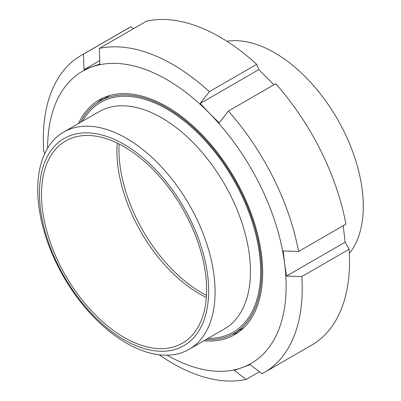 <?xml version="1.0" encoding="UTF-8"?>
<svg xmlns="http://www.w3.org/2000/svg" width="401" height="401" viewBox="0 0 401 401"><rect width="100%" height="100%" fill="white"/><g stroke="black" fill="none" stroke-linecap="round" stroke-linejoin="round"><path stroke-width="0.6" d="M349.376 253.362A125.418 72.411 -120 0 0 363.281 206.34A125.418 72.411 -120 0 0 317.241 89.969A125.418 72.411 -120 0 0 226.921 41.268M119.102 144.029A116.766 67.413 -120 0 0 206.47 295.357M343.246 225.693L345.111 242.189L349.146 249.242L301.793 276.58L286.489 276.033L284.635 263.627L283.276 250.931L298.58 251.477L345.933 224.139A183.077 105.699 -120 0 0 275.723 83.734L228.369 111.072L219.237 122.866L209.467 113.308L200.199 103.463L209.327 91.669L256.68 64.33L258.815 69.619L273.943 84.761M200.199 103.463L258.815 69.619M345.111 242.189L286.489 276.033M259.447 371.782L246.169 379.446L234.364 370.359L250.194 364.659L261.998 373.747A183.077 105.699 -120 0 0 264.284 372.494A183.077 105.699 -120 0 0 301.793 276.58M256.68 64.33A183.077 105.699 -120 0 0 146.676 21.098L99.323 48.436L99.859 64.03L84.03 69.729L83.493 54.135A183.077 105.699 -120 0 0 81.208 55.388A183.077 105.699 -120 0 0 43.699 151.302L44.867 153.347M167.077 355.176A168.661 97.378 -120 0 0 242.029 367.652A168.661 97.378 -120 0 0 284.635 263.627A168.661 97.378 -120 0 0 209.467 113.308A168.661 97.378 -120 0 0 91.694 67.022A168.661 97.378 -120 0 0 47.599 148.23M159.187 354.77A183.077 105.699 -120 0 0 246.169 379.446M298.58 251.477A183.077 105.699 -120 0 0 228.369 111.072M83.493 54.135L130.846 26.797A183.077 105.699 -120 0 0 128.561 28.05L81.208 55.388M130.846 26.797L133.398 28.762M264.284 372.494L311.637 345.156A183.077 105.699 -120 0 0 349.146 249.242M209.327 91.669A183.077 105.699 -120 0 0 99.323 48.436M84.03 69.729L99.744 60.656M203.914 340.765A135.508 78.235 -120 0 0 234.615 334.69A135.508 78.235 -120 0 0 241.252 190.555A135.508 78.235 -120 0 0 99.107 99.984A135.508 78.235 -120 0 0 78.496 123.538M103.308 97.844A135.508 78.235 -120 0 0 97.974 102.365M231.989 334.484A135.508 78.235 -120 0 0 238.57 332.123M215.086 291.898A125.418 72.411 60 0 1 189.112 349.311A125.418 72.411 60 0 1 63.694 276.901A125.418 72.411 60 0 1 63.694 132.084A125.418 72.411 60 0 1 160.34 165.683A125.418 72.411 60 0 1 215.086 291.898M80.466 122.4A134.064 77.403 60 0 1 99.829 101.232A134.064 77.403 60 0 1 203.142 137.152A134.064 77.403 60 0 1 261.663 272.068A134.064 77.403 60 0 1 233.893 333.442A134.064 77.403 60 0 1 205.883 339.627M208.655 290.9A119.648 69.082 60 0 1 81.749 302.239A119.648 69.082 60 0 1 81.749 133.027A119.648 69.082 60 0 1 208.655 290.9M206.615 289.728A116.766 67.413 60 0 1 182.435 343.181A116.766 67.413 60 0 1 65.664 275.763A116.766 67.413 60 0 1 65.669 140.931A116.766 67.413 60 0 1 155.648 172.214A116.766 67.413 60 0 1 206.615 289.728M243.903 327.602A134.064 77.403 60 0 1 242.049 328.735L233.893 333.442M99.829 101.232L107.984 96.526A134.064 77.403 60 0 1 109.889 95.488M206.33 297.472A116.766 67.413 60 0 1 117.197 143.092M63.694 132.084L99.057 111.668A125.418 72.411 60 0 1 195.703 145.267A125.418 72.411 60 0 1 250.45 271.482A125.418 72.411 60 0 1 224.475 328.895L189.112 349.311M208.004 338.404A132.626 76.571 -120 0 0 260.64 271.482A132.626 76.571 -120 0 0 187.979 124.024A132.626 76.571 -120 0 0 82.591 121.172"/></g></svg>
